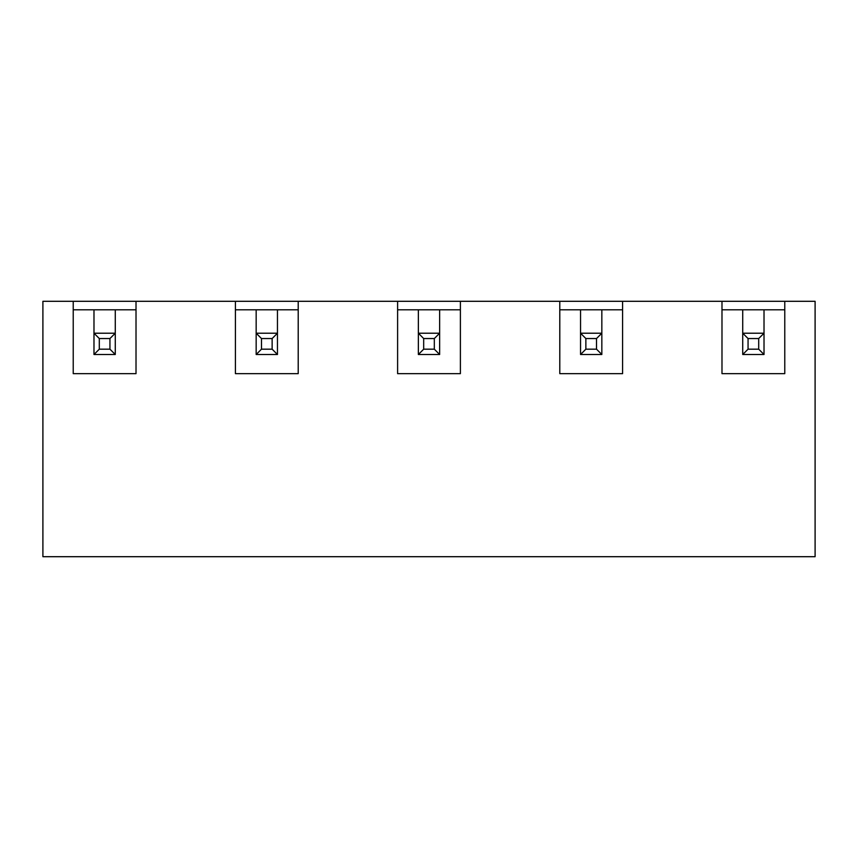 <?xml version="1.0" encoding="UTF-8"?>
<svg xmlns="http://www.w3.org/2000/svg" width="858" height="858" viewBox="0 0 858 858"><rect width="100%" height="100%" fill="white"/><g stroke="black" fill="none" stroke-linecap="round" stroke-linejoin="round"><path stroke-width="1.29" d="M748.058 349.185L758.697 349.185L758.697 338.545L764.017 333.215L764.017 354.504L742.728 354.504L742.728 333.215L748.058 338.545L748.058 349.185L742.728 354.504M758.697 349.185L764.017 354.504M784.77 309.802L742.728 309.802L742.728 333.215L764.017 333.215L764.017 309.802L764.017 333.215M758.697 338.545L748.058 338.545M99.303 349.185L109.942 349.185L109.942 338.545L115.272 333.215L115.272 354.504L93.983 354.504L93.983 333.215L99.303 338.545L99.303 349.185L93.983 354.504M109.942 349.185L115.272 354.504M73.23 309.802L93.983 309.802L93.983 333.215L115.272 333.215L115.272 309.802L115.272 333.215M109.942 338.545L99.303 338.545M261.486 349.185L272.136 349.185L272.136 338.545L277.456 333.215L277.456 354.504L256.167 354.504L256.167 333.215L261.486 338.545L261.486 349.185L256.167 354.504M272.136 349.185L277.456 354.504M235.414 309.802L256.167 309.802L256.167 333.215L277.456 333.215L277.456 309.802L277.456 333.215M272.136 338.545L261.486 338.545M423.68 349.185L434.32 349.185L434.32 338.545L439.639 333.215L439.639 354.504L418.361 354.504L418.361 333.215L423.68 338.545L423.68 349.185L418.361 354.504M434.32 349.185L439.639 354.504M418.361 333.215L418.361 309.802L418.361 333.215L439.639 333.215L439.639 309.802L439.639 333.215M434.32 338.545L423.68 338.545M585.864 349.185L596.514 349.185L596.514 338.545L601.833 333.215L601.833 354.504L580.544 354.504L580.544 333.215L585.864 338.545L585.864 349.185L580.544 354.504M596.514 349.185L601.833 354.504M580.544 333.215L580.544 309.802L580.544 333.215L601.833 333.215L601.833 309.802L601.833 333.215M596.514 338.545L585.864 338.545M784.77 301.297L784.77 373.659L721.986 373.659L721.986 301.297L815.1 301.297L815.1 556.703L42.9 556.703L42.9 301.297L136.014 301.297L136.014 373.659L73.23 373.659L73.23 301.297M559.791 301.297L622.586 301.297L622.586 373.659L559.791 373.659L559.791 301.297L460.392 301.297L460.392 373.659L397.608 373.659L397.608 301.297L298.209 301.297L298.209 373.659L235.414 373.659L235.414 301.297L136.014 301.297M721.986 301.297L622.586 301.297M235.414 301.297L298.209 301.297M397.608 301.297L460.392 301.297M136.014 309.802L93.983 309.802L93.983 333.215M298.209 309.802L256.167 309.802L256.167 333.215M721.986 309.802L742.728 309.802L742.728 333.215M397.608 309.802L460.392 309.802M559.791 309.802L622.586 309.802"/></g></svg>
